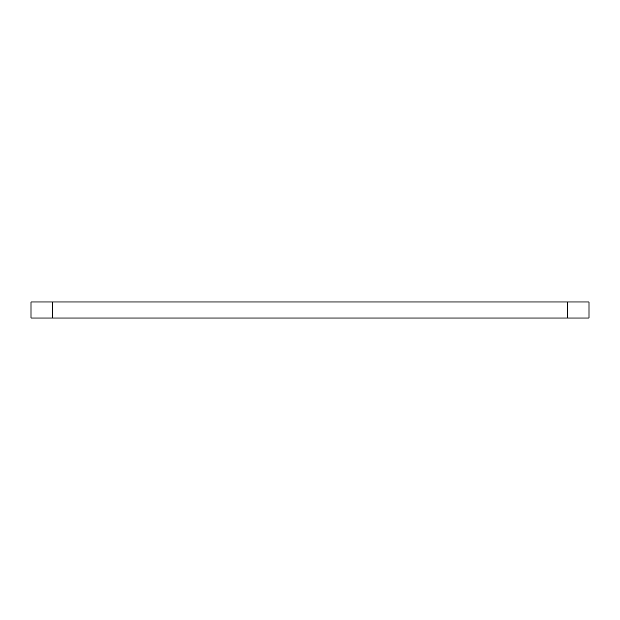 <?xml version="1.0" encoding="UTF-8"?>
<svg xmlns="http://www.w3.org/2000/svg" width="620" height="620" viewBox="0 0 620 620"><rect width="100%" height="100%" fill="white"/><g stroke="black" fill="none" stroke-linecap="round" stroke-linejoin="round"><path stroke-width="0.93" d="M31 301.956L31 318.045L567.54 318.045L567.54 301.956L31 301.956M567.54 301.956L589 301.956L589 318.045L567.54 318.045M52.46 318.045L52.46 301.956"/></g></svg>
